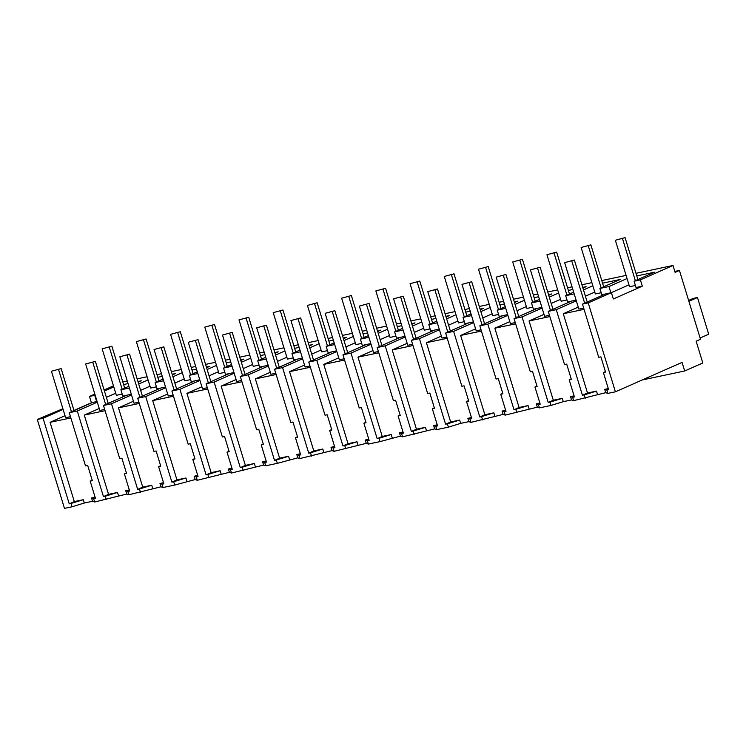 <?xml version="1.0" encoding="UTF-8"?>
<svg xmlns="http://www.w3.org/2000/svg" width="746" height="746" viewBox="0 0 746 746"><rect width="100%" height="100%" fill="white"/><g stroke="black" fill="none" stroke-linecap="round" stroke-linejoin="round"><path stroke-width="1.12" d="M71.029 503.457L69.238 503.839L43.072 418.254L37.3 419.476L64.482 508.38L72.045 506.776L71.029 503.457L83.291 499.699L84.307 503.018L92.541 501.275L94.649 502.002L126.755 494.038L128.862 494.757L160.968 486.802L163.076 487.52L174.685 485.059L195.182 479.557L197.289 480.275L229.395 472.321L231.502 473.039L263.608 465.084L265.716 465.802L277.325 463.341L297.822 457.839L299.929 458.557L332.035 450.603L334.143 451.321L366.249 443.366L368.356 444.084L379.966 441.623L400.462 436.121L402.57 436.839L434.676 428.885L436.783 429.603L448.393 427.15L460.655 423.383L468.889 421.649L470.996 422.367L503.102 414.403L505.21 415.121L537.316 407.167L539.423 407.885L551.042 405.432L563.295 401.665L571.529 399.931L573.637 400.649L605.743 392.685L607.85 393.403L615.403 391.809L682.068 362.388L684.697 370.986L702.807 362.994L696.149 341.202L700.494 339.281L679.447 270.444L675.102 272.365L672.995 265.483L640.394 279.871L634.109 281.205L654.522 272.197L636.795 275.945M72.045 506.776L84.307 503.018M69.238 503.839L74.311 501.601L83.291 499.699M63.102 409.414L43.072 418.254M65.033 415.718L50.066 422.32L74.311 501.601M37.3 419.476L62.888 408.733M73.947 410.459L91.404 402.756L89.473 396.443L94.835 394.075M104.114 389.981L113.467 385.859M50.066 422.32L70.851 417.928M92.541 501.275L91.525 497.964L95.096 497.209M584.062 309.338L563.277 313.73L578.234 307.128M607.85 393.403L606.843 390.083L608.633 389.71L603.383 372.524L605.547 372.067L600.894 356.858L598.73 357.315L582.467 304.116L588.221 302.904L611.412 292.665L613.333 298.978L642.325 286.184L636.03 287.518L634.109 281.205M628.99 284.851L611.142 292.721M605.398 293.999L601.817 294.754L599.896 288.441L620.308 279.433L602.582 283.182M594.776 292.087L585.423 296.218M571.184 301.235L567.603 301.99L565.682 295.686L573.655 292.162M560.563 299.323L551.21 303.454M536.971 308.471L533.39 309.236L531.469 302.923L539.442 299.398M526.35 306.569L516.997 310.69M502.757 315.717L499.177 316.472L497.246 310.159L505.228 306.643M492.136 313.805L482.783 317.936M468.544 322.953L464.963 323.708L463.033 317.404L471.015 313.88M457.923 321.041L448.57 325.172M434.331 330.198L430.75 330.954L428.819 324.641L436.802 321.116M423.709 328.287L414.356 332.408M400.117 337.434L396.536 338.19L394.606 331.877L402.588 328.361M389.496 335.523L380.143 339.654M365.904 344.671L362.323 345.426L360.393 339.122L368.375 335.597M355.282 342.759L345.93 346.89M331.69 351.916L328.109 352.671L326.179 346.358L334.161 342.834M321.06 350.005L311.716 354.126M297.477 359.152L293.896 359.908L291.966 353.595L299.948 350.079M286.846 357.241L277.503 361.372M263.263 366.389L259.683 367.144L257.752 360.84L265.735 357.315M252.633 364.477L243.289 368.608M229.05 373.634L225.469 374.389L223.539 368.076L231.521 364.561M218.419 371.722L209.076 375.844M194.837 380.87L191.256 381.626L189.325 375.322L197.308 371.797M184.206 378.959L174.862 383.09M160.623 388.106L157.042 388.871L155.112 382.558L163.094 379.033M149.993 386.204L140.649 390.326M126.41 395.352L122.829 396.107L120.899 389.794L128.881 386.279M106.37 397.357L115.714 393.226M91.404 402.756L92.196 402.588M105.065 410.682L84.279 415.084L99.246 408.482M139.278 403.446L118.493 407.848L133.459 401.245M173.492 396.21L152.706 400.602L167.673 394M207.705 388.964L186.92 393.366L201.886 386.764M241.918 381.728L221.142 386.13L236.1 379.527M276.141 374.492L255.356 378.884L270.313 372.282M310.355 367.246L289.569 371.648L304.527 365.046M344.568 360.01L323.783 364.412L338.74 357.81M378.781 352.774L357.996 357.166L372.953 350.564M412.995 345.529L392.209 349.93L407.167 343.328M447.208 338.292L426.423 342.694L441.38 336.092M481.422 331.056L460.636 335.448L475.594 328.846M515.635 323.811L494.85 328.212L509.807 321.61M549.849 316.574L529.063 320.966L544.02 314.364M96.635 401.59L94.723 395.333L95.162 395.138M89.473 396.443L94.723 395.333M627.06 278.538L608.96 286.529L599.896 288.441M122.782 381.905L127.258 380.964M137.143 378.865L147.111 376.758M156.996 374.669L161.472 373.718M171.356 371.629L181.325 369.522M191.209 367.424L195.685 366.482M205.57 364.393L215.538 362.276M225.423 360.187L229.899 359.246M239.783 357.147L249.751 355.04M259.636 352.951L264.112 352M273.996 349.911L283.965 347.804M293.849 345.706L298.325 344.764M308.21 342.675L318.178 340.558M328.063 338.47L332.539 337.528M342.423 335.43L352.392 333.322M362.276 331.233L366.752 330.282M376.637 328.193L386.605 326.086M396.49 323.988L400.966 323.046M410.85 320.948L420.819 318.84M430.703 316.752L435.179 315.8M445.064 313.712L455.032 311.604M464.917 309.515L469.393 308.564M479.277 306.475L489.245 304.368M499.13 302.27L503.606 301.328M513.49 299.23L523.459 297.122M533.343 295.034L537.819 294.083M547.704 291.994L557.672 289.886M567.557 287.797L572.033 286.846M581.917 284.758L591.886 282.65M601.77 280.552L626.099 275.405M635.984 273.316L672.995 265.483M104.44 391.044L113.793 386.922M123.584 384.535L128.06 383.593M137.945 381.495L141.32 380.786L138.159 382.185M129.403 387.995L120.899 389.794M148.062 379.891L138.719 384.013M157.798 377.299L162.274 376.348M172.158 374.259L175.534 373.541L172.373 374.94M163.616 380.758L155.112 382.558M182.285 372.655L172.932 376.777M192.011 370.053L196.487 369.111M206.372 367.023L209.747 366.305L206.586 367.703M197.83 373.522L189.325 375.322M216.499 365.409L207.146 369.54M226.225 362.817L230.701 361.875M240.585 359.777L243.961 359.068L240.799 360.458M232.043 366.277L223.539 368.076M250.712 358.173L241.359 362.295M260.438 355.581L264.914 354.63M274.798 352.541L278.174 351.823L275.013 353.222M266.257 359.04L257.752 360.84M284.925 350.937L275.572 355.059M294.651 348.335L299.127 347.394M309.012 345.305L312.387 344.587L309.226 345.985M300.479 351.795L291.966 353.595M319.139 343.692L309.786 347.822M328.865 341.099L333.341 340.157M343.225 338.059L346.601 337.351L343.44 338.74M334.693 344.559L326.179 346.358M353.352 336.455L343.999 340.577M363.088 333.863L367.554 332.912M377.439 330.823L380.814 330.105L377.653 331.504M368.906 337.323L360.393 339.122M387.566 329.21L378.213 333.341M397.301 326.617L401.768 325.676M411.652 323.587L415.028 322.869L411.867 324.268M403.12 330.077L394.606 331.877M421.779 321.974L412.426 326.105M431.514 319.381L435.981 318.439M445.866 316.341L449.241 315.633L446.08 317.022M437.333 322.841L428.819 324.641M455.993 314.737L446.64 318.859M465.728 312.145L470.194 311.194M480.079 309.105L483.455 308.387L480.293 309.786M471.547 315.605L463.033 317.404M490.206 307.492L480.853 311.623M499.941 304.9L504.408 303.958M514.302 301.86L517.668 301.151L514.507 302.55M505.76 308.359L497.246 310.159M524.419 300.256L515.066 304.387M534.155 297.663L538.621 296.712M548.515 294.623L551.881 293.915L548.72 295.304M539.973 301.123L531.469 302.923M558.633 293.019L549.28 297.141M568.368 290.427L572.835 289.476M582.729 287.387L586.095 286.669L582.934 288.068M574.187 293.887L565.682 295.686M592.846 285.774L583.493 289.905M642.194 379.984L684.697 370.986M97.101 401.488L92.448 402.476L69.257 412.706L77.286 411.009L97.316 402.169M69.257 412.706L85.52 465.905L87.683 465.448L92.336 480.666L90.173 481.123L95.432 498.3L93.632 498.682L94.649 502.002M106.258 499.54L105.242 496.221L117.504 492.463L108.524 494.365L84.279 415.084M77.286 411.009L103.452 496.603L105.242 496.221M91.525 497.964L93.632 498.682M588.221 302.904L615.403 391.809M640.394 279.871L642.325 286.184M605.743 392.685L604.726 389.365L606.843 390.083M563.277 313.73L587.512 393.011L596.492 391.109L597.509 394.429M604.726 389.365L608.298 388.61M585.256 398.187L584.239 394.867L596.492 391.109M576.098 300.134L571.436 301.123L548.254 311.362L556.274 309.665L582.44 395.249L584.239 394.867M548.254 311.362L564.517 364.552L566.68 364.095L571.333 379.313L569.17 379.77L574.42 396.947L572.63 397.329L573.637 400.649M571.529 399.931L570.513 396.611L572.63 397.329M529.063 320.966L553.299 400.248L562.279 398.355L563.295 401.665M570.513 396.611L574.084 395.856M551.042 405.432L550.026 402.113L562.279 398.355M539.423 407.885L538.416 404.565L540.207 404.183L534.957 387.006L537.12 386.549L532.467 371.331L530.303 371.788L514.041 318.598L522.06 316.901L542.09 308.061M522.06 316.901L548.226 402.486L550.026 402.113M537.316 407.167L536.299 403.847L538.416 404.565M494.85 328.212L519.085 407.493L528.065 405.591L529.082 408.911M536.299 403.847L539.871 403.092M516.829 412.669L515.812 409.349L528.065 405.591M505.21 415.121L504.193 411.801L505.993 411.428L500.743 394.242L502.907 393.785L498.253 378.576L496.09 379.033L479.827 325.834L487.847 324.137L507.877 315.297M487.847 324.137L514.013 409.731L515.812 409.349M503.102 414.403L502.086 411.083L504.193 411.801M460.636 335.448L484.872 414.729L493.852 412.827L494.868 416.147M502.086 411.083L505.657 410.328M482.615 419.905L481.599 416.585L493.852 412.827M470.996 422.367L469.98 419.047L471.78 418.665L466.53 401.488L468.693 401.031L464.04 385.813L461.877 386.269L445.614 333.08L453.633 331.383L473.663 322.542M453.633 331.383L479.799 416.967L481.599 416.585M468.889 421.649L467.873 418.329L469.98 419.047M426.423 342.694L450.659 421.966L459.639 420.073L460.655 423.383M467.873 418.329L471.444 417.574M448.393 427.15L447.386 423.831L459.639 420.073M436.783 429.603L435.767 426.283L437.566 425.901L432.316 408.724L434.48 408.267L429.827 393.049L427.663 393.506L411.4 340.316L419.42 338.619L439.45 329.779M419.42 338.619L445.586 424.204L447.386 423.831M434.676 428.885L433.659 425.565L435.767 426.283M392.209 349.93L416.445 429.211L425.425 427.309L426.442 430.629M433.659 425.565L437.231 424.81M414.179 434.386L413.172 431.067L425.425 427.309M402.57 436.839L401.553 433.519L403.353 433.146L398.103 415.97L400.266 415.503L395.613 400.294L393.45 400.751L377.187 347.552L385.206 345.855L405.237 337.015M385.206 345.855L411.372 431.449L413.172 431.067M400.462 436.121L399.446 432.801L401.553 433.519M357.996 357.166L382.232 436.447L391.212 434.545L392.228 437.865M399.446 432.801L403.017 432.046M379.966 441.623L378.959 438.303L391.212 434.545M368.356 444.084L367.34 440.765L369.139 440.382L363.88 423.206L366.053 422.749L361.4 407.53L359.236 407.987L342.974 354.798L350.993 353.1L371.023 344.26M350.993 353.1L377.159 438.685L378.959 438.303M366.249 443.366L365.232 440.047L367.34 440.765M323.783 364.412L348.018 443.683L356.998 441.791L358.015 445.11M365.232 440.047L368.804 439.291M345.752 448.868L344.745 445.548L356.998 441.791M334.143 451.321L333.126 448.001L334.926 447.619L329.667 430.442L331.83 429.985L327.186 414.767L325.023 415.224L308.76 362.034L316.78 360.337L336.81 351.497M316.78 360.337L342.946 445.921L344.745 445.548M332.035 450.603L331.019 447.283L333.126 448.001M289.569 371.648L313.805 450.929L322.785 449.027L323.801 452.346M331.019 447.283L334.59 446.528M311.539 456.104L310.532 452.785L322.785 449.027M299.929 458.557L298.913 455.246L300.713 454.864L295.453 437.688L297.617 437.221L292.973 422.012L290.809 422.469L274.547 369.27L282.566 367.573L302.596 358.733M282.566 367.573L308.732 453.167L310.532 452.785M297.822 457.839L296.805 454.519L298.913 455.246M255.356 378.884L279.591 458.165L288.571 456.263L289.588 459.583M296.805 454.519L300.377 453.764M277.325 463.341L276.318 460.021L288.571 456.263M265.716 465.802L264.699 462.483L266.499 462.1L261.24 444.924L263.403 444.467L258.759 429.248L256.596 429.705L240.333 376.516L248.353 374.818L268.383 365.978M248.353 374.818L274.519 460.403L276.318 460.021M263.608 465.084L262.592 461.765L264.699 462.483M221.142 386.13L245.378 465.401L254.358 463.508L255.374 466.828M262.592 461.765L266.163 461.009M243.112 470.586L242.096 467.266L254.358 463.508M231.502 473.039L230.486 469.719L232.286 469.346L227.026 452.16L229.19 451.703L224.546 436.485L222.373 436.942L206.11 383.752L214.139 382.055L234.169 373.214M214.139 382.055L240.305 467.639L242.096 467.266M229.395 472.321L228.379 469.001L230.486 469.719M186.92 393.366L211.165 472.647L220.145 470.745L221.161 474.064M228.379 469.001L231.95 468.246M208.899 477.822L207.882 474.503L220.145 470.745M197.289 480.275L196.273 476.964L198.072 476.582L192.813 459.405L194.976 458.949L190.323 443.73L188.16 444.187L171.897 390.988L179.926 389.291L199.956 380.451M179.926 389.291L206.092 474.885L207.882 474.503M195.182 479.557L194.165 476.246L196.273 476.964M152.706 400.602L176.951 479.883L185.931 477.981L186.948 481.301M194.165 476.246L197.737 475.482M174.685 485.059L173.669 481.739L185.931 477.981M163.076 487.52L162.059 484.201L163.859 483.818L158.6 466.642L160.763 466.185L156.11 450.966L153.946 451.423L137.684 398.233L145.712 396.536L165.743 387.696M145.712 396.536L171.878 482.121L173.669 481.739M160.968 486.802L159.952 483.483L162.059 484.201M118.493 407.848L142.738 487.119L151.718 485.226L152.734 488.546M159.952 483.483L163.523 482.727M140.472 492.304L139.455 488.984L151.718 485.226M128.862 494.757L127.846 491.437L129.645 491.064L124.386 473.878L126.55 473.421L121.896 458.203L119.733 458.669L103.47 405.47L111.499 403.772L131.529 394.932M111.499 403.772L137.665 489.367L139.455 488.984M126.755 494.038L125.738 490.719L127.846 491.437M118.521 495.782L117.504 492.463M125.738 490.719L129.31 489.963M90.173 481.123L92.206 480.228M582.44 395.249L587.512 393.011M556.274 309.665L576.304 300.815M611.412 292.665L605.649 293.887L582.467 304.116M610.871 292.777L608.96 286.529M103.452 496.603L108.524 494.365M131.315 394.252L126.661 395.24L103.47 405.47M137.665 489.367L142.738 487.119M165.528 387.015L160.875 387.995L137.684 398.233M171.878 482.121L176.951 479.883M199.751 379.77L195.088 380.758L171.897 390.988M206.092 474.885L211.165 472.647M233.964 372.534L229.302 373.522L206.11 383.752M240.305 467.639L245.378 465.401M268.178 365.298L263.515 366.277L240.333 376.516M274.519 460.403L279.591 458.165M302.391 358.052L297.729 359.04L274.547 369.27M308.732 453.167L313.805 450.929M336.605 350.816L331.942 351.804L308.76 362.034M342.946 445.921L348.018 443.683M370.818 343.58L366.155 344.559L342.974 354.798M377.159 438.685L382.232 436.447M405.031 336.334L400.369 337.323L377.187 347.552M411.372 431.449L416.445 429.211M439.245 329.098L434.582 330.086L411.4 340.316M445.586 424.204L450.659 421.966M473.458 321.852L468.796 322.841L445.614 333.08M479.799 416.967L484.872 414.729M507.672 314.616L503.009 315.605L479.827 325.834M514.013 409.731L519.085 407.493M541.885 307.38L537.223 308.359L514.041 318.598M548.226 402.486L553.299 400.248M674.813 271.432L679.447 270.444M603.383 372.524L605.407 371.629M569.17 379.77L571.194 378.875M534.957 387.006L536.98 386.111M500.743 394.242L502.767 393.347M466.53 401.488L468.553 400.593M432.316 408.724L434.34 407.829M398.103 415.97L400.126 415.065M363.88 423.206L365.913 422.311M329.667 430.442L331.7 429.547M295.453 437.688L297.486 436.792M261.24 444.924L263.273 444.029M227.026 452.16L229.059 451.265M192.813 459.405L194.846 458.51M158.6 466.642L160.632 465.746M124.386 473.878L126.419 472.983M700.102 338.003L708.7 334.217L697.473 297.505L688.884 301.3M688.623 300.461L693.342 298.381L697.473 297.505M51.427 371.238L61.144 368.599L51.427 371.238L65.629 417.695L70.469 416.678M61.144 368.599L73.994 410.617M58.617 369.718L71.457 411.736M85.641 364.001L95.367 361.362L85.641 364.001L99.843 410.459L104.682 409.433M95.367 361.362L108.207 403.381M92.83 362.481L105.671 404.5M119.854 356.756L129.58 354.117L119.854 356.756L134.056 403.222L138.896 402.197M129.58 354.117L142.421 396.145M127.044 355.236L139.884 397.264M154.068 349.52L163.794 346.881L154.068 349.52L168.27 395.977L173.109 394.96M163.794 346.881L176.634 388.899M161.257 348L174.098 390.018M188.281 342.283L198.007 339.635L188.281 342.283L202.492 388.741L207.323 387.715M198.007 339.635L210.848 381.663M195.471 340.763L208.311 382.782M222.494 335.038L232.22 332.399L222.494 335.038L236.706 381.504L241.536 380.479M232.22 332.399L245.061 374.427M229.684 333.518L242.525 375.546M256.708 327.802L266.434 325.163L256.708 327.802L270.919 374.259L275.759 373.233M266.434 325.163L279.274 367.181M263.897 326.282L276.738 368.3M290.921 320.556L300.647 317.917L290.921 320.556L305.133 367.023L309.972 365.997M300.647 317.917L313.488 359.945M298.111 319.036L310.951 361.064M325.135 313.32L334.861 310.681L325.135 313.32L339.346 359.786L344.186 358.761M334.861 310.681L347.701 352.709M332.324 311.8L345.174 353.828M359.348 306.084L369.074 303.445L359.348 306.084L373.56 352.541L378.399 351.515M369.074 303.445L381.915 345.463M366.538 304.564L379.388 346.582M393.562 298.838L403.288 296.199L393.562 298.838L407.773 345.305L412.613 344.279M403.288 296.199L416.137 338.227M400.751 297.318L413.601 339.346M427.775 291.602L437.501 288.963L427.775 291.602L441.986 338.069L446.826 337.043M437.501 288.963L450.351 330.991M434.965 290.082L447.814 332.11M461.988 284.366L471.714 281.727L461.988 284.366L476.2 330.823L481.039 329.797M471.714 281.727L484.564 323.745M469.178 282.846L482.028 324.864M496.202 277.12L505.928 274.481L496.202 277.12L510.413 323.587L515.253 322.561M505.928 274.481L518.778 316.509M503.391 275.6L516.241 317.628M530.425 269.884L540.141 267.245L530.425 269.884L544.627 316.351L549.466 315.325M540.141 267.245L552.991 309.264M537.605 268.364L550.455 310.383M564.638 262.648L574.355 260.009L564.638 262.648L578.84 309.105L583.68 308.079M574.355 260.009L587.205 302.027M571.818 261.128L584.668 303.146M102.146 348.848L111.872 346.209L102.146 348.848L116.357 395.315L122.204 394.075M109.336 347.328L122.148 389.244M111.872 346.209L124.685 388.125M136.359 341.612L146.085 338.973L136.359 341.612L150.571 388.069L156.418 386.838M143.549 340.092L156.362 382.008M146.085 338.973L158.898 380.889M170.573 334.376L180.299 331.728L170.573 334.376L184.784 380.833L190.631 379.593M177.762 332.856L190.575 374.762M180.299 331.728L193.111 373.643M204.786 327.13L214.512 324.491L204.786 327.13L218.998 373.597L224.844 372.357M211.976 325.61L224.788 367.526M214.512 324.491L227.325 366.407M239.009 319.894L248.726 317.255L239.009 319.894L253.211 366.351L259.067 365.111M246.189 318.374L259.002 360.29M248.726 317.255L261.538 359.171M273.223 312.649L282.939 310.01L273.223 312.649L287.424 359.115L293.281 357.875M280.403 311.129L293.215 353.045M282.939 310.01L295.752 351.925M307.436 305.412L317.153 302.773L307.436 305.412L321.638 351.879L327.494 350.639M314.616 303.892L327.429 345.808M317.153 302.773L329.965 344.689M341.649 298.176L351.366 295.537L341.649 298.176L355.851 344.633L361.707 343.393M348.83 296.656L361.642 338.572M351.366 295.537L364.179 337.453M375.863 290.931L385.579 288.292L375.863 290.931L390.065 337.397L395.921 336.157M383.043 289.411L395.856 331.327M385.579 288.292L398.392 330.208M410.076 283.694L419.793 281.055L410.076 283.694L424.278 330.161L430.134 328.921M417.256 282.175L430.069 324.09M419.793 281.055L432.605 322.971M444.29 276.458L454.006 273.819L444.29 276.458L458.492 322.915L464.348 321.675M451.47 274.938L464.282 316.854M454.006 273.819L466.819 315.735M478.503 269.213L488.22 266.574L478.503 269.213L492.705 315.679L498.561 314.439M485.683 267.693L498.496 309.609M488.22 266.574L501.032 308.49M512.716 261.977L522.433 259.338L512.716 261.977L526.918 308.434L532.775 307.203M519.897 260.457L532.709 302.372M522.433 259.338L535.246 301.253M546.93 254.74L556.647 252.101L546.93 254.74L561.132 301.197L566.988 299.957M554.11 253.22L566.923 295.136M556.647 252.101L569.459 294.017M581.143 247.495L590.86 244.856L581.143 247.495L595.345 293.961L601.201 292.721M588.324 245.975L601.136 287.891M590.86 244.856L603.673 286.772M615.357 240.259L625.073 237.62L615.357 240.259L629.559 286.716L635.415 285.485M622.537 238.739L635.35 280.655M625.073 237.62L637.886 279.536"/></g></svg>
